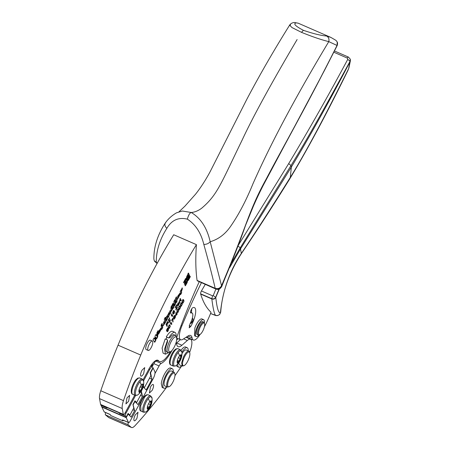 <?xml version="1.0" encoding="UTF-8"?>
<svg xmlns="http://www.w3.org/2000/svg" width="450" height="450" viewBox="0 0 450 450"><rect width="100%" height="100%" fill="white"/><g stroke="black" fill="none" stroke-linecap="round" stroke-linejoin="round"><path stroke-width="0.67" d="M149.327 408.308A4.607 1.463 113.5 0 0 149.349 408.274A4.607 1.463 113.5 0 0 149.383 408.24A4.607 1.463 113.5 0 0 149.411 408.201A4.607 1.463 113.5 0 0 151.397 404.224A4.607 1.463 113.5 0 0 151.414 404.168A4.607 1.463 113.5 0 0 151.431 404.111A4.607 1.463 113.5 0 0 151.779 402.289A4.607 1.463 113.5 0 0 151.554 401.057A4.607 1.463 113.5 0 0 151.543 401.04A4.607 1.463 113.5 0 0 151.526 401.023A4.607 1.463 113.5 0 0 151.346 400.894A4.607 1.463 113.5 0 0 149.692 401.923A4.607 1.463 113.5 0 0 149.67 401.951A4.607 1.463 113.5 0 0 149.636 401.991A4.607 1.463 113.5 0 0 149.608 402.03A4.607 1.463 113.5 0 0 147.623 406.007L147.606 406.058A4.601 1.463 113.5 0 0 147.589 406.114A4.601 1.463 113.5 0 0 147.24 407.936A4.601 1.463 113.5 0 0 147.465 409.168A4.601 1.463 113.5 0 0 147.482 409.185A4.601 1.463 113.5 0 0 147.673 409.331A4.601 1.463 113.5 0 0 149.327 408.302A15.154 9.36 -141.2 0 1 148.77 409.134A15.154 15.154 0 0 0 152.055 398.317L150.643 395.893L148.162 394.813A8.904 2.824 -66.5 0 0 147.015 394.942A8.904 2.824 -66.5 0 0 144.388 397.553L140.636 405.861L141.047 411.142L143.528 412.223A8.904 2.824 -66.5 0 1 143.246 406.44A8.904 2.824 -66.5 0 1 147.437 397.884A8.904 2.824 -66.5 0 1 149.496 396.022A8.904 2.824 -66.5 0 1 149.951 395.854A8.904 2.824 -66.5 0 1 150.643 395.893M150.519 404.657A2.171 0.692 -66.5 0 0 149.22 407.256L148.877 408.015A4.607 1.463 113.5 0 0 150.907 403.948A4.607 1.463 113.5 0 0 151.059 400.86L150.964 401.445A2.171 0.692 113.5 0 0 150.846 403.425A2.171 0.692 113.5 0 0 150.885 403.436L150.519 404.657L148.523 403.785M143.528 412.223L145.513 412.088L146.267 411.604A8.387 2.661 -66.5 0 1 145.659 411.992A8.387 2.661 -66.5 0 1 143.803 409.567A8.387 2.661 -66.5 0 1 148.264 398.61A15.154 9.36 38.8 0 1 149.692 401.923A2.171 0.692 113.5 0 0 150.666 401.074L150.744 400.967M147.454 409.146A4.607 1.463 113.5 0 0 148.877 408.015L148.556 408.105A2.171 0.692 -66.5 0 0 148.382 407.858L147.313 407.396M147.296 408.774L147.341 408.713A2.171 0.692 -66.5 0 1 148.382 407.858M141.047 411.142C139.984 410.844 139.517 409.567 139.652 407.323A8.246 2.616 -66.5 0 1 143.494 397.553A8.246 2.616 -66.5 0 1 144.416 396.388L146.183 394.948L148.162 394.813M108.506 417.426L131.209 427.32A11.655 3.701 113.5 0 0 131.501 427.5L108.799 417.611L105.457 414.883A2.329 0.743 -66.5 0 1 105.711 412.627M131.209 427.32L128.16 424.772A2.329 0.743 -66.5 0 1 128.413 422.516M122.529 419.867L128.509 422.471A2.329 0.743 113.5 0 0 128.655 422.623L122.676 420.019A2.329 0.743 113.5 0 1 122.529 419.867L123.019 420.885A2.329 0.743 -66.5 0 1 123.244 420.266M123.019 420.885L110.655 415.496L110.166 414.478L104.186 411.874A2.329 0.743 113.5 0 0 104.332 412.026L110.222 414.591M154.946 373.562L159.081 365.94A4.663 1.479 -66.5 0 1 161.207 363.409L155.936 361.114A4.663 1.479 -66.5 0 0 153.81 363.645L152.522 366.019L151.718 365.664M171.984 350.454A23.316 7.397 -66.5 0 1 161.207 363.409M157.106 360.456A23.316 7.397 -66.5 0 1 155.936 361.114M175.635 343.935A3.499 1.108 -66.5 0 1 176.389 343.682A3.499 1.108 -66.5 0 1 176.692 344.211A16.318 5.181 -66.5 0 0 178.121 346.68A16.318 5.181 -66.5 0 0 181.918 345.257L176.648 342.962A16.318 5.181 -66.5 0 1 175.978 343.507M180.411 339.643L176.648 342.962M189.624 352.395A13.883 4.404 113.5 0 0 190.575 339.255A13.883 4.404 113.5 0 0 187.346 340.47L181.918 345.257M173.357 351.45A8.246 2.616 -66.5 0 1 174.274 350.286L176.04 348.846L178.02 348.705A8.904 2.824 -66.5 0 0 176.873 348.834A8.904 2.824 -66.5 0 0 174.251 351.45A8.904 2.824 -66.5 0 0 170.494 359.758A8.904 2.824 -66.5 0 0 170.91 365.04C169.841 364.736 169.374 363.465 169.515 361.221A8.246 2.616 -66.5 0 1 173.357 351.45M152.454 363.589L152.522 366.019M151.723 366.593L151.706 364.556M150.238 372.696L150.536 372.825L153.118 368.066L154.822 371.604A5.827 1.851 113.5 0 1 153.152 378.686L129.994 421.335A2.329 0.743 113.5 0 1 128.655 422.623M152.826 367.937L153.118 368.066M200.076 334.423A13.989 4.438 -66.5 0 1 193.303 340.003A13.989 4.438 -66.5 0 1 192.077 337.911A16.318 5.181 -66.5 0 0 190.654 335.464A16.318 5.181 -66.5 0 0 187.971 336.032L182.964 339.266A13.989 4.438 -66.5 0 1 180.664 339.756A13.989 4.438 -66.5 0 1 181.856 325.918A230.811 73.237 -66.5 0 1 201.386 282.746M178.138 338.653A21.178 6.722 -66.5 0 1 176.631 340.088M219.375 288.945L215.781 297.439C214.903 298.986 213.587 299.486 211.832 298.946L200.678 294.086A221.484 70.279 113.5 0 0 211.044 312.294A46.626 14.794 -66.5 0 1 204.396 326.846M104.186 411.874L101.869 407.064L126.197 417.656L128.138 414.079L131.108 417.099L134.662 410.552L132.998 404.449M134.713 395.196L124.836 413.387A2.329 0.743 -66.5 0 1 123.497 414.675L100.794 404.786A2.329 0.743 -66.5 0 1 100.597 404.454L99.534 398.627A11.655 3.701 -66.5 0 1 100.772 390.752A268.11 85.073 -66.5 0 1 118.041 345.173A268.11 85.073 -66.5 0 1 126.36 325.71A268.11 85.073 -66.5 0 1 146.087 284.254A268.11 85.073 -66.5 0 1 155.183 266.968A268.11 85.073 -66.5 0 1 173.717 234.748L196.419 244.637A221.484 70.279 113.5 0 0 197.078 280.423L215.196 288.315C212.203 275.423 208.412 260.798 203.816 244.429C201.026 232.858 195.536 224.432 187.352 219.144C188.449 215.173 189.743 212.957 191.222 212.49C200.734 218.154 207.051 227.903 210.178 241.734C208.648 243.534 206.528 244.429 203.816 244.429M215.888 289.058L213.232 295.582L212.586 295.824L201.437 290.97A4201.644 1333.204 113.5 0 1 205.245 284.428M238.455 245.076L288.709 163.586C309.291 129.251 328.973 94.506 347.76 59.355L347.254 58.056A2.329 0.743 -66.5 0 1 348.424 57.066A2.329 0.743 -66.5 0 1 348.435 57.066M196.419 244.637A268.11 85.073 -66.5 0 0 177.885 276.857A268.11 85.073 -66.5 0 0 168.789 294.148A268.11 85.073 -66.5 0 0 140.737 355.061A268.11 85.073 -66.5 0 0 123.474 400.641A11.655 3.701 -66.5 0 0 122.237 408.516L123.3 414.343L100.597 404.454M157.297 263.093L154.328 260.887L156.257 262.637C156.139 251.004 159.677 239.569 166.86 228.33C171.686 220.078 178.521 217.018 187.352 219.144M121.028 338.034L124.639 329.631M337.084 45.731L337.393 44.966C337.607 43.273 337.556 42.317 337.247 42.081L337.084 45.731L324.512 70.363L263.295 185.259C254.796 201.847 247.32 219.594 240.862 238.494L221.743 286.487L210.178 241.734C218.323 239.366 225.124 234.259 230.574 226.412L230.636 226.322C238.792 214.526 246.24 200.323 252.984 183.718L253.035 183.611C264.184 158.496 284.895 114.654 328.781 41.619L337.027 45.456C307.907 103.669 281.177 150.396 266.214 179.01C248.147 211.601 246.583 227.098 221.518 285.739C220.072 288.287 217.969 289.147 215.196 288.315L215.651 288.956L197.274 280.794L215.393 288.686C218.166 289.536 220.264 288.681 221.687 286.121C231.902 262.108 239.839 241.914 245.498 225.529L254.739 202.877L259.92 191.886L266.884 178.121L299.981 116.752C312.249 94.039 324.613 70.312 337.078 45.574L337.219 42.013M166.86 228.33C164.644 226.187 164.295 224.213 165.803 222.407L165.448 222.789C168.294 218.779 171.984 215.454 176.524 212.816L182.334 211.011L191.222 212.49C194.754 212.214 198.219 210.797 201.617 208.254L201.696 208.198C217.603 194.709 220.882 183.6 242.184 139.984C252.917 116.91 271.226 83.43 297.118 39.538M154.328 260.887L153.872 259.003C153.759 246.757 157.618 234.681 165.448 222.789M294.294 22.5L296.336 22.843C292.916 23.602 295.279 26.094 303.412 30.319C313.189 33.66 320.923 35.567 326.604 36.028C328.641 37.193 329.366 39.054 328.781 41.619C321.424 39.836 312.322 36.742 301.489 32.338L292.027 27.585L289.603 25.177L290.548 24.964M157.174 263.323L156.763 263.306M326.604 36.028L330.902 37.429L335.953 40.376L337.191 41.946M184.123 365.625L182.334 366.081L181.626 363.06L183.324 357.328A8.162 2.587 -66.5 0 1 183.431 357.098A8.162 2.587 -66.5 0 1 188.854 351.118A8.162 2.587 -66.5 0 1 189.461 351.894L189.737 352.733A7.459 2.368 -66.5 0 1 188.184 360.236A7.459 2.368 -66.5 0 1 184.123 365.625A7.459 2.368 -66.5 0 1 184.129 357.705A7.459 2.368 -66.5 0 1 184.224 357.491A7.459 2.368 -66.5 0 1 189.737 352.733M169.239 386.651L167.361 387.051A8.162 2.587 -66.5 0 1 167.293 387.006A8.162 2.587 -66.5 0 1 168.463 378.315A8.162 2.587 -66.5 0 1 173.976 372.139A8.162 2.587 -66.5 0 1 174.139 372.24L174.859 373.759A7.459 2.368 -66.5 0 1 173.492 380.835A7.459 2.368 -66.5 0 1 169.239 386.651A7.459 2.368 -66.5 0 1 168.255 386.679A7.459 2.368 -66.5 0 1 168.193 386.64A7.459 2.368 -66.5 0 1 169.374 378.444A7.459 2.368 -66.5 0 1 174.454 373.134A7.459 2.368 -66.5 0 1 174.859 373.759M176.597 337.815A233.139 73.974 -66.5 0 1 184.956 315.484A233.139 73.974 -66.5 0 1 193.072 295.723A233.139 73.974 -66.5 0 1 199.204 281.79M177.351 363.099L179.19 362.199A4.607 1.463 113.5 0 0 179.213 362.171A4.607 1.463 113.5 0 0 179.241 362.132A4.607 1.463 113.5 0 0 179.274 362.093A4.607 1.463 113.5 0 0 181.254 358.116A4.607 1.463 113.5 0 0 181.271 358.065A4.607 1.463 113.5 0 0 181.288 358.009A4.607 1.463 113.5 0 0 181.637 356.186A4.607 1.463 113.5 0 0 181.412 354.954A4.607 1.463 113.5 0 0 181.401 354.938A4.607 1.463 113.5 0 0 181.384 354.921A4.607 1.463 113.5 0 0 181.209 354.786A4.607 1.463 113.5 0 0 179.55 355.815A4.607 1.463 113.5 0 0 179.528 355.849A4.607 1.463 113.5 0 0 179.494 355.882A4.607 1.463 113.5 0 0 179.466 355.922A4.607 1.463 113.5 0 0 177.48 359.899A4.607 1.463 113.5 0 0 177.463 359.955A4.607 1.463 113.5 0 0 177.446 360.011L177.103 361.834L177.531 363.229M177.311 363.043A4.607 1.463 113.5 0 0 178.734 361.912A4.607 1.463 113.5 0 0 180.765 357.84A4.607 1.463 113.5 0 0 180.922 354.752M177.154 362.672L177.199 362.604A2.171 0.692 113.5 0 1 178.245 361.755A2.171 0.692 113.5 0 1 178.414 362.002L179.083 361.153A2.171 0.692 113.5 0 1 180.377 358.554L180.743 357.334A2.171 0.692 113.5 0 1 180.703 357.322L180.669 357.306M177.131 361.502A2.171 0.692 113.5 0 0 177.221 360.934M179.533 355.838A2.171 0.692 113.5 0 0 180.523 354.971L180.602 354.859M180.703 357.322A2.171 0.692 113.5 0 1 180.827 355.337L180.917 354.757M119.115 412.762L119.391 413.336L125.37 415.941A2.329 0.743 113.5 0 1 126.034 413.106L135.585 395.522M119.312 412.853A2.329 0.743 113.5 0 0 119.391 413.336M150.632 366.114L152.409 366.891A4.663 1.479 113.5 0 1 152.702 367.194L152.949 367.706L150.165 372.836L150.834 375.767L144.478 387.467L143.336 386.303M152.409 366.891A4.663 1.479 113.5 0 0 149.732 369.467L143.578 380.801M128.717 414.664L129.87 415.17L128.138 413.404L126.022 417.296L125.37 415.941M129.87 415.17L133.751 408.026L132.953 404.533L134.966 400.826L136.642 402.536L141.547 393.514L141.064 391.41M149.524 378.174L152.004 379.254L146.188 389.964L143.179 386.904L144.478 387.467M190.772 326.402A13.989 4.438 -66.5 0 0 194.4 307.603A13.989 4.438 -66.5 0 0 192.78 307.716A2.914 0.922 -66.5 0 0 190.929 310.438A2.914 0.922 -66.5 0 0 190.789 313.037A2.914 0.922 -66.5 0 0 191.126 313.014A8.162 2.587 -66.5 0 1 192.071 312.947A8.162 2.587 -66.5 0 1 189.956 323.91L189.197 327.831L190.772 326.402L189.174 325.704M191.661 308.931A13.989 4.438 -66.5 0 1 191.323 312.621M347.76 59.355L350.077 61.262C329.749 98.488 309.015 136.412 290.987 165.566L240.238 247.854L240.508 248.906L291.364 167.023C309.701 136.614 329.293 101.436 350.139 61.498L350.359 59.349M347.946 70.386L348.666 68.586C324.546 117.332 305.089 153.613 290.295 177.418L289.676 178.999C307.187 150.12 326.61 113.918 347.946 70.386L348.666 68.586L350.303 59.136M289.676 178.999C272.88 206.066 256.77 230.946 241.352 253.637L240.508 248.906L229.646 267.643M237.938 245.914L240.238 247.854L231.666 262.659M219.026 289.091L215.713 297.18C214.836 298.71 213.525 299.211 211.776 298.671L211.832 298.946C212.985 308.076 214.189 313.509 215.46 315.253C217.901 315.973 219.549 315.129 220.404 312.722L220.714 312.137C222.165 292.416 229.044 272.914 241.352 253.637M213.232 295.582L215.781 297.439C216.984 308.216 218.52 313.312 220.404 312.722C222.739 290.458 229.781 270.585 241.543 253.108C256.466 230.929 272.717 205.695 290.295 177.418L291.364 167.023L290.987 165.566L288.709 163.586M215.46 315.253L210.555 313.526L215.82 315.574L217.721 315.585L219.713 314.421L220.714 312.137M142.048 370.164A4.663 1.479 113.5 0 0 141.002 376.132A4.663 1.479 113.5 0 0 143.679 373.556L144.726 367.588L142.048 370.164M128.599 401.332L129.645 395.359L126.968 397.935L125.921 403.909L128.599 401.332M165.499 354.195L163.069 353.137L162.112 348.114L165.206 338.918L167.636 339.975L164.542 349.172L165.499 354.195L169.076 352.361M174.999 332.392L172.564 331.335A11.891 3.774 113.5 0 0 166.281 336.932L168.716 337.995L170.021 337.618A9.326 2.959 113.5 0 1 173.976 334.744L175.393 335.363A9.326 2.959 -66.5 0 1 176.085 336.251A11.891 3.774 113.5 0 0 174.999 332.392A11.891 3.774 113.5 0 0 168.716 337.995M180.973 290.115L181.237 290.233L181.17 289.749L180.203 291.532L180.653 294.581L181.648 292.748L181.136 291.324L181.946 288.225M180.568 294.002L181.328 292.607M181.648 292.748L181.463 291.471L182.346 288.861L182.019 288.72M182.346 288.861L182.194 287.82L181.237 290.233M180.096 293.996L178.234 297.428L177.913 297.287L178.335 297.557L180.112 294.446L177.486 299.34L177.688 296.241L179.803 293.377L180.096 293.996L179.623 293.366M177.345 299.211L179.657 295.29M177.058 301.196L176.062 303.036L175.416 298.654L176.417 296.803L177.058 301.196L176.732 301.056L176.181 297.248M175.489 304.082L174.493 305.921L173.846 301.539L174.853 299.689L175.489 304.082L175.168 303.941L174.611 300.133M171.079 310.86L171.428 311.226L172.952 308.261L172.631 308.121L171.101 311.085L171.428 311.226L170.797 308.846L171.793 307.012L172.041 308.779L171.714 308.638L172.102 308.925L172.755 307.339L172.524 305.668L173.52 303.829L173.964 306.889L173.644 306.748L172.845 308.211M173.166 304.048L172.282 305.679L172.17 304.892L173.053 303.261L173.166 304.048L172.817 303.705M166.849 316.114L166.044 317.593L166.494 320.653L167.49 318.819L167.164 318.679L166.41 320.068M167.124 315.956L167.49 315.506L167.901 315.872C167.586 315.686 167.366 316.08 167.243 317.048L167.029 316.192M167.901 315.872L168.137 317.621L169.132 315.787L168.812 315.647L168.058 317.031M168.564 313.875L170.308 310.404L170.454 312.615L170.781 312.756L169.785 314.589L169.543 312.84C169.234 312.66 169.014 313.048 168.891 314.016L168.564 313.875L168.812 315.647M168.654 313.206L169.132 312.474L169.543 312.84M169.701 314.004L170.454 312.615M165.071 317.706L165.634 321.502L165.954 321.643L165.313 317.267L164.312 319.106L164.565 320.799L163.198 325.811L164.931 323.094L164.604 322.954M163.052 325.682L164.565 323.156M162.231 324.197L162.112 323.381L161.117 325.215L161.235 326.036L162.231 324.197L161.871 323.82M161.151 325.451L161.91 324.056M161.173 328.838L159.311 332.269L158.991 332.128L159.412 332.392L161.19 329.287L158.563 334.181L158.766 331.082L160.881 328.219L161.173 328.838L160.701 328.202M158.422 334.052L160.734 330.126M155.008 339.564L154.114 337.843L153.028 339.846L154.744 342.293L155.812 340.329L155.886 337.421L156.6 338.873L157.669 336.904L158.046 330.609L156.921 332.685L156.847 336.184L155.959 334.451L155.087 336.054L155.008 339.564L153.984 338.079M155.812 340.329L155.486 340.183L155.559 337.281L155.886 337.421M154.519 341.972L155.486 340.183M157.669 336.904L157.343 336.763L157.669 331.296M156.409 338.484L157.343 336.763M156.847 336.184L155.829 334.688M187.746 279.428L189.292 275.788C189.686 274.691 189.591 274.489 189.006 275.192L188.044 276.958L187.037 277.762L188.556 274.264C188.949 273.167 188.854 272.964 188.269 273.668L186.767 276.435L186.322 278.184L185.4 278.955L183.898 281.722C183.504 282.819 183.6 283.022 184.185 282.319L185.237 280.153M183.713 282.774L184.185 282.319L183.859 282.178M185.338 280.192L185.822 279.456M186.058 279.557L184.629 283.247C184.236 284.349 184.331 284.546 184.916 283.843L185.873 282.082L185.552 281.942L184.444 284.299M184.371 284.029L184.59 283.702M185.873 282.082L186.885 281.273L185.552 281.942M186.885 281.273L185.361 284.771C184.972 285.874 185.068 286.071 185.648 285.373L187.155 282.6L187.487 280.8M185.181 285.823L185.648 285.373L185.327 285.227M187.532 280.558L189.703 277.172C190.091 276.075 189.996 275.873 189.416 276.576M187.599 280.851L188.522 280.086L190.024 277.312C190.417 276.216 190.322 276.013 189.737 276.716L187.858 279.478M190.209 276.261L189.737 276.716M189.472 274.736L189.006 275.192M187.037 277.762L186.711 277.622L186.857 276.846L188.235 274.123C188.629 273.026 188.533 272.824 187.948 273.527M188.741 273.212L188.269 273.668M179.775 293.856L177.913 297.287M178.127 296.865L179.01 295.228L178.127 296.865L177.801 296.719L178.684 295.088M176.732 301.056L175.972 302.451M175.168 303.941L174.409 305.336M173.278 304.273L173.644 306.748M171.551 307.457L171.714 308.638M172.845 303.907L172.198 305.094M170.117 310.427L170.207 310.854M166.922 316.907L167.164 318.679M165.634 321.502L164.796 323.038M164.447 321.975C164.115 321.266 163.806 321.654 163.519 323.145L163.704 323.64L164.031 323.781L163.845 323.286C164.166 324 164.475 323.606 164.773 322.116L164.267 321.491M160.852 328.697L158.991 332.128M159.204 331.701L160.088 330.069L159.204 331.701L158.878 331.56L159.767 329.929M186.396 280.012L187.144 279.9L187.301 279.09M186.975 278.949L186.722 280.153L186.3 279.804L186.739 278.826M186.947 277.723L186.502 278.719L187.279 278.595L187.453 278.949L186.778 281.858M187.279 278.595L186.958 278.449M186.891 280.052L186.677 281.183M167.636 339.975L167.366 342.512A9.326 2.959 113.5 0 0 165.684 348.632A9.326 2.959 113.5 0 0 166.523 351.844L167.946 352.463A9.326 2.959 -66.5 0 1 167.602 352.215A9.326 2.959 -66.5 0 1 167.102 349.245A9.326 2.959 -66.5 0 1 170.544 339.615A9.326 2.959 -66.5 0 1 175.393 335.363M164.773 322.116C164.441 321.401 164.138 321.789 163.845 323.286M185.456 279.073L183.954 281.841L184.123 282.201L186.114 279.287L186.266 278.46L185.361 279.028M183.859 281.801L184.123 282.201M186.891 281.908L185.422 284.895L185.591 285.249L187.099 282.482L187.959 278.291L189.236 275.67L189.062 275.31L187.644 277.644L186.66 277.892M189.236 275.67L188.961 275.265M185.096 284.749L185.591 285.249M178.616 294.941L179.01 295.228M159.694 329.782L160.088 330.069M186.829 278.859L186.986 278.038M100.969 404.859A2.329 0.743 113.5 0 0 101.042 405.343L107.027 407.947L106.751 407.379M204.587 323.674L203.743 322.149A6.992 2.222 113.5 0 0 203.591 322.11A6.992 2.222 113.5 0 0 198.833 327.988A6.992 2.222 113.5 0 0 198.203 334.991A6.992 2.222 113.5 0 0 198.399 335.048L199.845 334.547A6.294 1.997 -66.5 0 1 199.266 334.665A6.294 1.997 -66.5 0 1 199.553 328.573A6.294 1.997 -66.5 0 1 203.94 323.027A6.294 1.997 -66.5 0 1 204.075 323.055A6.294 1.997 -66.5 0 1 204.587 323.674A6.294 1.997 -66.5 0 1 203.434 329.642A6.294 1.997 -66.5 0 1 199.845 334.547M177.975 303.75L177.733 305.027L178.627 303.379L177.801 303.677M178.627 303.379L178.104 303.165M177.733 305.027L177.418 304.312M173.627 312.159L173.407 313.425L173.722 313.543L174.33 312.441L173.993 311.721L173.447 312.081M174.285 311.844L173.706 311.603M173.07 312.722L173.104 313.296L173.722 313.543M166.433 324.045L166.792 324.804L167.715 322.926L167.535 322.307L166.224 323.955M167.698 322.408L167.023 322.324M166.792 324.804L166.179 324.028M182.616 300.555L182.396 301.303L183.06 302.681L183.696 301.511L183.487 300.589L183.026 300.127L182.441 300.476M182.722 299.993L183.184 300.454M182.093 301.168L182.756 302.546M182.644 302.535L183.06 302.681M180.9 303.711L180.681 304.459L181.344 305.843L181.98 304.673L181.772 303.744L181.311 303.289L180.726 303.637M181.007 303.154L181.468 303.615M180.377 304.329L181.041 305.707M180.928 305.696L181.344 305.843M179.184 306.872L178.965 307.62L179.629 308.998L180.264 307.828L180.056 306.906L179.595 306.444L179.01 306.793M179.291 306.315L179.752 306.776M178.661 307.485L179.325 308.869M179.213 308.858L179.629 308.998M177.469 310.033L177.249 310.781L177.913 312.159L178.549 310.989L178.341 310.067L177.879 309.606L177.294 309.954M178.037 309.932L177.576 309.476M177.694 309.482L177.998 309.617L177.694 309.482M176.946 310.646L177.609 312.03M177.497 312.019L177.913 312.159M175.787 315.338L176.479 314.066L176.018 313.11L175.584 315.248M168.891 325.828L168.671 326.576L169.341 327.96L169.971 326.79L169.763 325.862L169.307 325.401L168.716 325.755M169.003 325.271L169.459 325.733M168.368 326.447L169.037 327.825M168.924 327.814L169.341 327.96M167.856 328.663L167.192 328.956L166.995 330.294L167.901 329.248L167.856 328.663L167.293 328.433M167.282 330.384L166.686 330.159L166.978 330.255L166.646 329.541M167.552 328.528L167.248 328.41L167.552 328.528M143.156 384.193A4.601 1.463 113.5 0 0 142.982 384.064A4.601 1.463 113.5 0 0 141.322 385.088A4.607 1.463 113.5 0 0 141.3 385.116A4.607 1.463 113.5 0 0 141.272 385.155A4.607 1.463 113.5 0 0 141.238 385.194A4.607 1.463 113.5 0 0 139.252 389.171L139.236 389.228A4.607 1.463 113.5 0 0 139.219 389.284A4.607 1.463 113.5 0 0 138.876 391.106A4.607 1.463 113.5 0 0 139.095 392.332A4.607 1.463 113.5 0 0 139.123 392.366A4.607 1.463 113.5 0 0 139.303 392.501A4.607 1.463 113.5 0 0 140.963 391.472A4.607 1.463 113.5 0 0 140.985 391.444A4.607 1.463 113.5 0 0 141.013 391.404A4.607 1.463 113.5 0 0 141.041 391.365A4.607 1.463 113.5 0 0 143.027 387.388A4.607 1.463 113.5 0 0 143.044 387.332A4.601 1.463 113.5 0 0 143.061 387.276A4.601 1.463 113.5 0 0 143.409 385.459A4.601 1.463 113.5 0 0 143.184 384.227A4.601 1.463 113.5 0 0 143.156 384.193M139.084 392.316A4.607 1.463 113.5 0 0 140.507 391.185A4.607 1.463 113.5 0 0 142.537 387.113A4.607 1.463 113.5 0 0 142.695 384.024M142.442 386.572L140.777 385.853L142.515 386.606L142.667 383.991L141.081 384.846M142.515 386.606L142.537 387.113L142.515 386.606M138.926 391.944L138.971 391.877A2.171 0.692 113.5 0 1 140.017 391.027A2.171 0.692 113.5 0 1 140.186 391.275L140.856 390.426A2.171 0.692 113.5 0 1 142.149 387.821L142.537 387.113M138.904 390.769A2.171 0.692 113.5 0 0 138.994 390.206M169.127 351.619A8.162 2.587 -66.5 0 1 168.688 349.02A8.162 2.587 -66.5 0 1 172.378 339.536A8.162 2.587 -66.5 0 1 176.546 337.652A8.162 2.587 -66.5 0 1 176.676 339.683A8.162 2.587 -66.5 0 1 170.404 351.748A8.162 2.587 -66.5 0 1 169.127 351.619M192.077 319.101L192.454 318.853A2.317 0.737 -66.5 0 1 192.617 320.732L191.008 323.117A2.317 0.737 -66.5 0 1 190.597 322.718M170.404 351.748L169.065 352.367A9.326 2.959 -66.5 0 1 167.946 352.463M167.766 330.891L166.894 331.509M167.619 327.87L168.221 329.423M167.4 330.137L166.849 330.812L166.404 330.66M169.537 327.634L168.834 328.365M170.252 326.498L169.206 328.478L168.604 328.005L168.396 326.863L169.408 324.9L170.044 325.35L170.252 326.498L169.104 324.765M170.691 322.116L171.394 324.141M172.62 319.933L172.732 321.683M172.704 318.476L172.665 318.831M174.667 318.178L173.678 318.876M175.224 316.131L175.41 317.16L174.414 319.033L173.981 319.011L174.864 318.105L175.112 316.817L174.302 317.582L174.33 315.99L173.52 317.942L173.554 317.104L174.454 315.478L174.831 315.529L174.735 316.519L175.399 316.282L175.095 316.153L175.106 317.031M174.527 315.394L174.431 316.384M173.812 317.486L173.509 316.817M175.112 316.817L174.538 316.614L174.178 317.07M176.642 313.521L176.659 314.449M175.961 312.424L176.445 313.431L176.968 313.166M178.116 311.833L177.412 312.564M177.683 308.964L178.318 309.42L178.521 310.573M179.831 308.678L179.128 309.403M180.54 307.536L179.499 309.521L178.898 309.049L178.689 307.901L179.702 305.938L180.338 306.394L180.54 307.536L179.398 305.809M181.547 305.516L180.844 306.248M182.256 304.38L181.215 306.36L180.613 305.887L180.405 304.746L181.417 302.782L182.053 303.238L182.256 304.38L181.114 302.647M183.263 302.355L182.559 303.086M182.829 299.486L183.465 299.942L183.667 301.095M166.697 324.759L166.86 326.087M167.4 321.553L168.036 322.65L166.916 325.052L166.612 324.923M169.386 318.127L169.324 318.583M169.042 322.071L168.834 322.453M171.591 314.049L172.299 316.074M173.908 313.178L173.138 313.993M173.812 311.046L174.251 311.186L174.206 312.474M172.704 312.148L173.171 313.099L173.571 311.833L174.116 311.175L174.555 311.316L174.212 313.312L173.548 314.089L172.946 313.695L172.749 312.412L173.857 310.382M173.722 310.433L173.514 310.849M176.417 305.179L176.355 305.634M176.074 309.122L175.866 309.504M178.189 302.653L178.678 302.867L178.526 303.283M178.352 304.988L177.705 305.798L177.216 305.595M179.167 301.309L179.511 302.788M180.169 299.059L180.63 300.206L181.17 300.004M181.356 300.082L180.737 300.954L180.135 299.818L179.933 300.184L180.045 298.586L180.304 299.121L180.579 298.614L180.405 299.323L180.833 300.223L180.529 300.088L180.9 300.324M179.955 298.89L180.304 299.121M181.052 299.953L180.433 300.819M162.045 324.962L162.405 327.442L161.651 328.838M171.585 305.972L170.966 307.361M152.044 341.004A5.13 1.626 -66.5 0 1 152.325 341.049A5.13 1.626 -66.5 0 1 151.937 345.999A5.13 1.626 -66.5 0 1 148.511 350.494A5.13 1.626 -66.5 0 1 148.23 350.454A5.13 1.626 -66.5 0 1 148.612 345.504A5.13 1.626 -66.5 0 1 152.044 341.004M192.167 318.814A2.621 0.833 -66.5 0 1 192.78 318.583A2.621 0.833 -66.5 0 1 193.028 319.207A2.621 0.833 -66.5 0 1 192.144 322.026A2.621 0.833 -66.5 0 1 190.682 323.392A2.621 0.833 -66.5 0 1 190.457 322.999M202.77 321.733L202.477 321.626A6.992 2.222 113.5 0 0 197.719 327.499A6.992 2.222 113.5 0 0 197.089 334.507A6.992 2.222 113.5 0 0 197.19 334.541M186.778 279.135L186.452 278.994M167.445 331.138L168.188 330.272L168.092 329.034L167.153 330.947L166.708 330.795L166.663 329.901L167.923 328.005L168.531 329.299L168.418 330.176L167.586 331.667L167.197 331.644L167.513 331.189L167.209 331.059M167.923 328.005L168.007 328.292M167.282 331.532L167.586 331.667L167.197 331.644M170.775 322.847L170.381 324.163L170.82 321.879L171.844 324.011L171.574 324.512L170.572 322.762M171.844 324.011L171.54 323.876M173.076 318.178L172.868 322.127L172.749 318.864L171.546 320.603L172.907 318.105M173.143 321.615L172.839 321.486M174.549 316.035L174.088 315.883M174.111 318.898L174.414 319.033L173.981 319.011M177.165 313.251L176.839 314.814L176.591 314.303L175.635 316.069L176.085 312.188L176.749 313.566M176.867 313.802L176.558 313.673M177.109 314.314L176.805 314.179M177.986 309.099L178.622 309.555L178.824 310.697L177.784 312.677L177.182 312.204L176.974 311.062L177.379 309.791L178.245 309.099M183.133 299.621L183.769 300.077L183.971 301.219L182.931 303.199L182.329 302.726L182.121 301.584L182.526 300.313L183.392 299.621M166.916 325.052L167.333 325.918L167.04 326.452L166.016 324.332L167.704 321.683L168.036 322.65M167.704 321.683L167.996 321.84L167.692 321.711M167.333 325.918L167.029 325.783M169.38 318.611L168.03 320.625L169.611 317.711L169.138 322.11L170.668 319.77L168.924 322.982L169.172 318.521M171.675 314.786L171.281 316.097L171.72 313.813L172.744 315.945L172.474 316.446L171.472 314.696M172.744 315.945L172.44 315.81M173.678 310.466L174.071 310.472L173.278 311.349L173.171 313.099M173.812 310.989L173.334 310.86M173.244 313.959L172.946 313.695M176.411 305.662L175.061 307.676L176.642 304.762L176.169 309.161L177.699 306.821L175.956 310.033L176.203 305.572M178.493 302.782L179.016 303.069L177.823 305.269L178.554 304.903L179.123 303.322L179.049 304.161L178.009 305.933L177.519 305.73L177.874 303.531L178.493 302.782L178.982 302.996L178.678 302.867M179.016 303.069L178.712 302.94M178.161 305.381L177.519 305.134M179.308 301.399L179.843 300.066L179.471 301.438L179.961 302.653L179.691 303.154L179.111 301.314M179.961 302.653L179.657 302.524M180.911 300.853L180.607 300.724M180.405 299.323L180.096 299.194M162.731 327.583L161.736 329.417L161.286 326.363L162.281 324.523L162.731 327.583L162.405 327.442M165.954 321.643L164.931 323.094M167.074 316.215L168.615 313.408M170.533 310.995L170.781 312.756M168.891 314.016L169.132 315.787M167.243 317.048L167.49 318.819M171.939 306.315L171.051 307.946L170.938 307.159L171.821 305.527L171.939 306.315L171.613 306.174M173.964 306.889L173.002 308.672L172.952 308.261M165.966 339.249A9.326 2.959 -66.5 0 1 167.096 337.286M132.677 394.307C131.614 394.009 131.147 392.738 131.287 390.488A8.246 2.616 -66.5 0 1 135.124 380.723A8.246 2.616 -66.5 0 1 136.046 379.558L137.812 378.118L139.793 377.978A8.904 2.824 -66.5 0 0 138.645 378.107A8.904 2.824 -66.5 0 0 136.024 380.717A8.904 2.824 -66.5 0 0 132.266 389.031A8.904 2.824 -66.5 0 0 132.677 394.307L135.163 395.392A8.904 2.824 113.5 0 1 134.882 389.61A8.904 2.824 113.5 0 1 139.067 381.049A8.904 2.824 113.5 0 1 141.131 379.187A8.904 2.824 113.5 0 1 141.581 379.018A8.904 2.824 113.5 0 1 142.273 379.058L143.685 381.488A8.387 2.661 113.5 0 0 143.438 380.458A8.387 2.661 113.5 0 0 142.256 379.868A8.387 2.661 113.5 0 0 141.834 380.025A8.387 2.661 113.5 0 0 139.894 381.78A15.154 9.36 38.8 0 1 141.322 385.088M148.23 350.454L146.199 349.571A5.13 1.626 -66.5 0 1 146.588 344.621A5.13 1.626 -66.5 0 1 150.013 340.121A5.13 1.626 -66.5 0 1 150.294 340.166L152.325 341.049M199.215 334.839A9.208 2.919 -66.5 0 1 196.2 336.538A9.208 2.919 -66.5 0 1 196.481 328.753A9.208 2.919 -66.5 0 1 203.558 319.652A9.208 2.919 -66.5 0 1 204.368 323.016M196.2 336.538L194.58 335.829L194.856 328.044A9.208 2.919 -66.5 0 1 201.938 318.943L203.558 319.652M200.678 294.086L200.621 293.811A2.329 0.743 -66.5 0 1 201.437 290.97M135.472 402.03L136.642 402.536M101.042 405.343L101.7 406.704L126.022 417.296M170.438 351.731A20.981 6.66 -66.5 0 1 159.435 361.474A20.981 6.66 -66.5 0 1 158.889 361.131A20.981 6.66 -66.5 0 1 158.546 360.771A15.339 4.866 -66.5 0 0 157.894 360.259A15.339 4.866 -66.5 0 0 149.079 368.736L143.106 379.738M173.976 372.139L171.338 370.991A8.162 2.587 113.5 0 0 165.825 377.168A8.162 2.587 113.5 0 0 164.655 385.858L167.456 387.101M296.336 22.843L298.288 23.226L330.902 37.434M197.078 280.423L197.274 280.794M123.497 414.675A2.329 0.743 -66.5 0 1 123.3 414.343M127.839 413.949L128.138 414.079M132.817 409.748L134.662 410.552M134.662 401.377L134.961 401.507L133.296 404.578M134.961 401.507L137.987 404.589L142.509 396.259L141.317 391.033M140.524 395.392L142.509 396.259M193.303 340.003L188.032 337.708A13.989 4.438 -66.5 0 1 187.076 336.611M152.004 379.254L150.536 372.825M128.509 422.471L126.197 417.656M191.638 339.277A116.573 36.99 -66.5 0 1 191.289 339.896M166.792 386.814A10.609 3.364 -66.5 0 1 163.845 388.198A10.609 3.364 -66.5 0 1 162.9 384.401A10.609 3.364 -66.5 0 1 166.849 373.511A10.609 3.364 -66.5 0 1 172.316 368.747A10.609 3.364 -66.5 0 1 173.312 370.98L172.395 371.452M182.334 366.081L179.702 364.933A8.162 2.587 -66.5 0 1 178.931 362.644M181.969 353.711A8.162 2.587 -66.5 0 1 186.221 349.971L188.854 351.118M181.912 352.192A10.609 3.364 -66.5 0 1 187.2 347.726A10.609 3.364 -66.5 0 1 188.19 350.831M181.676 365.794A10.609 3.364 -66.5 0 1 178.723 367.178A10.609 3.364 -66.5 0 1 177.733 364.056M150.424 387.124L149.406 393.041L152.111 390.414A4.663 1.479 113.5 0 0 153.129 384.491A4.663 1.479 113.5 0 0 150.424 387.124M137.002 418.123L138.021 412.2L135.315 414.832A4.663 1.479 113.5 0 0 134.297 420.75A4.663 1.479 113.5 0 0 137.002 418.123M163.845 388.198L162.219 387.495L161.28 383.692A10.609 3.364 -66.5 0 1 165.229 372.803A10.609 3.364 -66.5 0 1 170.696 368.044L172.316 368.747M178.723 367.178L177.103 366.469L176.287 365.372M181.131 350.224A10.609 3.364 -66.5 0 1 185.574 347.017L187.2 347.726M131.501 427.5A11.655 3.701 113.5 0 0 135 425.706A318.499 101.064 113.5 0 0 166.882 386.854M174.971 375.649A318.499 101.064 113.5 0 0 181.761 365.827M147.358 407.048A2.171 0.692 -66.5 0 1 147.274 407.593M150.964 401.445L150.542 401.259M149.22 407.256L147.482 406.502M128.16 424.772L105.457 414.883M159.081 365.94L153.81 363.645M183.617 338.844L187.346 340.47M181.856 325.918L181.074 325.575M192.077 337.911L187.892 336.082M333.782 52.189L347.254 58.056M122.237 408.516L99.534 398.627M178.633 363.032A15.154 15.154 0 0 0 181.912 352.215L180.501 349.791A8.904 2.824 113.5 0 0 179.809 349.751A8.904 2.824 113.5 0 0 179.359 349.92A8.904 2.824 113.5 0 0 177.3 351.782A8.904 2.824 113.5 0 0 172.834 365.535A8.904 2.824 113.5 0 0 173.391 366.12L175.371 365.979L176.124 365.496A15.154 15.154 0 0 0 178.633 363.032A15.154 9.36 -141.2 0 0 179.19 362.199M181.912 352.215L181.665 351.186L180.062 350.752A8.387 2.661 113.5 0 0 178.121 352.507A8.387 2.661 113.5 0 0 173.661 363.465A8.387 2.661 113.5 0 0 173.919 365.456A8.387 2.661 113.5 0 0 175.523 365.889A8.387 2.661 113.5 0 0 176.124 365.496M178.121 352.507A15.154 9.36 38.8 0 1 179.55 355.815M180.377 358.554L178.38 357.683M179.083 361.153L177.345 360.394M180.827 355.337L180.399 355.157M125.19 412.74L126.034 413.106M148.882 369.096L149.732 369.467M191.126 313.014L190.581 312.772M181.463 291.471L181.136 291.324M186.193 281.683L185.873 281.543M187.071 281.818L187.391 281.959M188.179 280.507L187.852 280.367M188.196 279.945L188.522 280.086M190.024 277.312L189.703 277.172M187.183 276.992L186.857 276.846M188.556 274.264L188.235 274.123M187.403 276.39L187.076 276.249M185.338 278.679L185.659 278.82M173.407 313.425L173.104 313.296M182.604 302.22L182.301 302.085M180.889 305.376L180.585 305.246M179.173 308.537L178.869 308.402M177.458 311.698L177.154 311.563M168.879 327.493L168.576 327.364M139.894 381.78C137.362 385.245 135.877 388.896 135.433 392.732C135.36 394.914 135.979 395.724 137.295 395.162A8.387 2.661 113.5 0 0 137.897 394.768A15.154 15.154 0 0 0 140.4 392.304A15.154 9.36 -141.2 0 0 140.957 391.472M142.599 384.609L142.172 384.424M142.149 387.821L140.153 386.949M140.856 390.426L139.118 389.666M192.454 318.853A4.196 3.848 -106.1 0 0 192.037 319.219M191.008 323.117A4.196 3.848 73.9 0 1 190.896 322.104M303.412 30.319L301.489 32.338M168.531 329.299L168.227 329.164M170.044 325.35L169.74 325.221M172.924 320.062L172.637 319.939M174.87 315.934L174.566 315.799M178.622 309.555L178.318 309.42M178.824 310.697L178.521 310.567M180.338 306.394L180.034 306.264M182.053 303.238L181.749 303.103M183.769 300.077L183.465 299.942M183.971 301.219L183.667 301.089M174.639 311.884L174.336 311.754M179.572 301.849L179.269 301.719M181.164 300.476L180.861 300.347M212.586 295.824L211.776 298.671L200.621 293.811M158.546 360.771L157.078 360.129M140.737 355.061L118.041 345.173M123.474 400.641L100.772 390.752M148.264 398.61A8.387 2.661 -66.5 0 1 150.199 396.861A8.387 2.661 -66.5 0 1 150.626 396.703A8.387 2.661 -66.5 0 1 152.055 398.317M176.389 343.682L175.815 343.434M180.664 339.756L176.636 338.001M179.01 211.764L184.888 206.201L195.547 194.209C200.689 187.723 205.583 180.157 210.234 171.512L246.96 99.028M154.524 261.259L157.101 263.452M221.743 286.493C220.129 289.198 218.098 290.025 215.651 288.956M192.071 312.947L190.513 312.266M186.328 280.024L186.654 280.164M186.941 278.73L187.268 278.871M183.516 282.336L183.842 282.476M189.023 274.899L189.343 275.04M184.984 285.384L185.31 285.525M202.674 321.683L203.788 322.166M197.089 334.507L198.203 334.991M178.211 303.142L178.515 303.277M173.857 311.569L174.161 311.704M173.227 313.436L173.531 313.566M167.31 322.178L167.614 322.312M166.798 330.283L167.102 330.412M167.428 328.387L167.732 328.522M140.4 392.304A15.154 15.154 0 0 0 143.685 381.488M140.017 391.027L138.949 390.561M137.897 394.768L137.143 395.252L135.163 395.392M176.546 337.652L176.085 336.251M142.273 379.058L139.793 377.978M298.288 23.226L294.317 22.5C292.191 22.703 290.616 23.597 289.603 25.177C274.112 49.916 259.926 74.481 247.044 98.882M174.713 316.581L175.016 316.716M174.172 315.821L174.476 315.956M173.447 310.826L173.751 310.956M177.654 305.274L177.958 305.404M348.846 68.153L350.466 60.424M190.682 323.392L190.328 323.235M192.78 318.583L192.296 318.369M178.245 361.755L177.176 361.288M159.435 361.474L156.572 360.225M180.501 349.791L178.02 348.705M350.336 59.248L348.424 57.066L334.412 50.962M173.391 366.12L170.91 365.04M186.041 337.281L190.575 339.255M146.267 411.604A15.154 15.154 0 0 0 148.77 409.134"/></g></svg>
